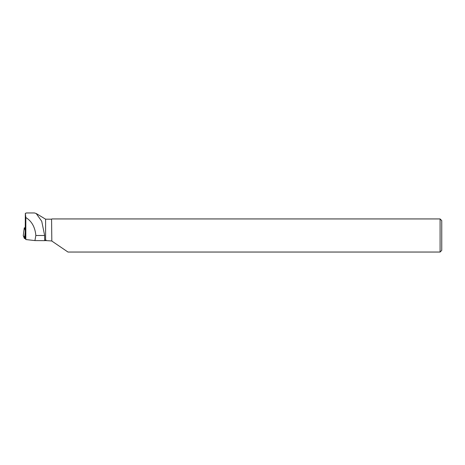 <?xml version="1.0" encoding="UTF-8"?>
<svg xmlns="http://www.w3.org/2000/svg" width="465" height="465" viewBox="0 0 465 465"><rect width="100%" height="100%" fill="white"/><g stroke="black" fill="none" stroke-linecap="round" stroke-linejoin="round"><path stroke-width="0.7" d="M25.25 227.838L24.273 227.833L25.232 230.169M25.47 238.673L24.418 238.499L23.256 235.645L25.47 238.673M46.111 240.132L44.652 240.289M34.468 212.964L36.165 213.487L41.734 221.27L44.652 235.493L44.652 240.649L45.605 240.579L45.605 219.189L36.165 213.487M44.652 240.649L34.927 240.585L25.831 239.545L25.831 217.544L25.343 213.307L26.36 213.057M25.831 217.544C31.748 221.171 35.09 227.153 35.852 235.493L44.652 235.493M51.574 219.189L51.824 241.05L51.574 219.189L45.605 219.189M51.574 240.951L45.605 240.579M25.343 213.307L25.18 237.975L25.831 239.545M34.927 240.585L35.852 235.493M51.824 218.939L440.093 218.939L440.093 252.047L67.96 252.047M51.824 241.05L67.96 252.024M440.093 218.939L441.75 220.596L441.75 250.391L440.093 252.047M25.191 236.447L25.034 238.638M24.273 227.838L23.25 235.668L24.273 227.833M24.418 238.499L25.22 232.361M34.468 212.953L26.313 212.953"/></g></svg>
